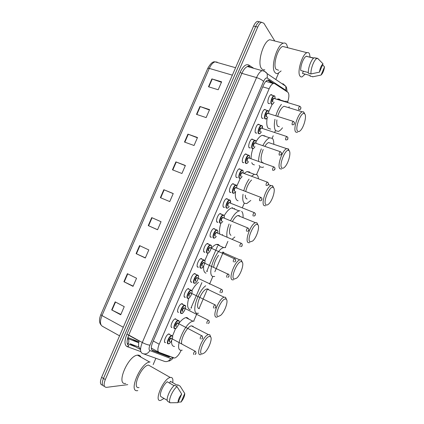<?xml version="1.0" encoding="UTF-8"?>
<svg xmlns="http://www.w3.org/2000/svg" width="424" height="424" viewBox="0 0 424 424"><rect width="100%" height="100%" fill="white"/><g stroke="black" fill="none" stroke-linecap="round" stroke-linejoin="round"><path stroke-width="0.64" d="M171.19 326.915L171.948 327.503C169.404 327.62 172.701 319.203 175.356 318.806L175.7 318.774M177.736 311.82L178.446 312.393C175.992 312.387 179.172 304.114 181.79 303.706L182.193 303.679M184.276 296.752L185.357 297.282L184.933 297.309C182.569 297.182 185.643 289.046 188.219 288.627L188.675 288.606M190.8 281.711L191.892 282.23L191.41 282.246C189.136 282.002 192.104 273.999 194.637 273.57L195.146 273.56M197.319 266.701L198.411 267.205L197.876 267.21C195.687 266.855 198.559 258.974 201.045 258.534L201.607 258.534M203.827 251.713L204.914 252.201L204.336 252.195C202.222 251.729 205.004 243.97 207.447 243.524L208.057 243.535M210.32 236.762L211.406 237.228L210.781 237.207C208.751 236.634 211.444 228.987 213.844 228.531L214.973 229.082M217.989 222.25L217.215 222.245C215.265 221.567 217.878 214.025 220.231 213.564L221.36 214.104M224.471 207.325L223.644 207.304C221.763 206.525 224.301 199.084 226.607 198.618L227.741 199.158M230.942 192.422L230.057 192.39C228.25 191.51 230.714 184.164 232.977 183.693L234.112 184.233M237.408 177.545L236.459 177.497C234.726 176.522 237.122 169.261 239.343 168.789L240.477 169.335M243.869 162.689L242.857 162.631C241.192 161.565 243.524 154.384 245.697 153.907L246.837 154.469M250.319 147.854L249.238 147.791C247.643 146.63 249.916 139.528 252.047 139.046L253.186 139.623M256.759 133.046L255.614 132.966C254.082 131.721 256.297 124.693 258.386 124.211L259.53 124.804M263.187 118.259L261.979 118.174C260.511 116.838 262.673 109.874 264.719 109.392L265.864 110.007M269.606 103.493L268.328 103.403C266.924 101.983 269.044 95.082 271.042 94.594L271.996 94.881M164.634 342.041L165.434 342.64C162.8 342.884 166.213 334.308 168.911 333.926L169.197 333.895M287.658 101.998C289.232 97.08 289.295 93.837 287.843 92.257L274.646 83.608L273.273 83.491C271.821 84.09 270.448 85.844 269.15 88.748L159.196 344.214C157.468 348.623 157.41 351.332 159.032 352.339L174.614 358.073C176.951 357.231 179.145 354.618 181.186 350.24M182.007 303.669L182.58 303.844M267.051 81.689L266.261 81.18M190.975 308.036L201.898 282.607M206.684 271.461L217.565 246.132M222.335 235.029L222.573 234.472M193.742 320.979L197.059 313.246M199.052 308.608L207.522 288.866M209.541 284.154L212.869 276.4M214.851 271.779L223.289 252.116M225.277 247.478L227.9 241.367M242.305 207.787L244.266 203.223M256.599 174.481L259.864 166.865M272.171 138.187L273.22 135.744M274.614 132.495L275.404 130.65M273.766 83.385L268.964 80.242L267.56 80.115C266.092 80.708 264.709 82.447 263.415 85.335L152.651 342.459C150.928 346.859 150.896 349.567 152.555 350.584L168.752 356.801L170.209 356.664M168.015 355.81L166.945 355.805L151.819 349.98M127.757 384.648L106.498 387.361C103.8 387.234 103.408 384.632 105.311 379.554L257.744 27.078C258.926 24.438 260.219 22.848 261.619 22.308L263.876 23.251L274.789 41.001M278.568 73.129L275.823 79.516M155.884 358.28L153.149 364.64M105.311 379.554L103.456 378.436C101.612 383.312 101.935 385.92 104.426 386.264C101.935 385.92 101.612 383.312 103.456 378.436L255.677 26.564C256.854 23.93 258.147 22.345 259.557 21.809L261.523 22.345M267.597 80.099L272.431 83.247M102.592 385.151C100.096 384.791 99.773 382.178 101.612 377.323L103.456 378.436L255.677 26.564C256.854 23.93 258.147 22.345 259.557 21.809L261.619 22.308M101.612 377.323L253.61 26.055C254.792 23.421 256.085 21.841 257.495 21.306L259.467 21.836M187.927 134.132L197.505 137.519L194.049 145.501L184.493 142.051L187.927 134.132L188.272 134.26L184.843 142.178M199.927 106.477L209.589 109.63L206.138 117.591L196.503 114.369L199.927 106.477L200.271 106.594L196.853 114.485M211.889 78.901L221.63 81.827L218.19 89.761L208.476 86.772L211.889 78.901L212.239 79.012L208.825 86.878M151.718 217.613L161.046 221.699L157.553 229.755L148.252 225.605L151.718 217.613M139.576 245.613L148.813 249.927L145.315 258.009L136.099 253.626L139.576 245.613M127.396 273.692L136.549 278.245L133.041 286.354L123.909 281.732L127.396 273.692M115.18 301.861L124.248 306.653L120.723 314.783L111.682 309.923L115.18 301.861M175.896 161.878L185.389 165.493L181.923 173.501L172.451 169.817L175.896 161.878L176.241 162.01L172.796 169.95M163.828 189.703L173.236 193.551L169.754 201.586L160.373 197.669L163.828 189.703L164.168 189.846L160.712 197.812M173.204 193.625L164.168 189.846M185.315 165.662L176.241 162.01M120.877 314.433L111.682 309.923M133.147 286.105L123.909 281.732M145.379 257.861L136.099 253.626M157.58 229.702L148.252 225.605M221.429 82.282L212.239 79.012M209.429 109.996L200.271 106.594M197.388 137.784L188.272 134.26M137.795 390.605L137.758 390.61C127.878 392.889 140.344 362.891 149.63 362.038L150.08 361.985M125.7 383.418C115.577 385.458 127.905 355.794 137.45 355.153L137.911 355.105C139.316 355.074 140.307 355.736 140.874 357.088M164.008 398.438L160.707 400.394C153.345 402.429 163.341 378.452 170.263 377.471L170.565 377.413C172.552 377.334 173.268 379.077 172.716 382.644M139.072 387.557C131.345 389.253 141.15 365.742 148.448 365.069L151.039 366.543M174.078 385.692L167.199 381.743C163.155 384.653 158.883 394.606 160.839 396.573L167.257 400.357M177.995 402.662C177.985 400.039 179.214 397.171 181.679 394.055L177.995 402.662L170.093 402.779C167.893 400.887 172.685 389.709 177.015 386.63L174.608 385.252C170.263 388.31 165.482 399.461 167.703 401.369L170.093 402.779M181.679 394.055L177.015 386.63M169.611 383.126L170.39 381.314L177.486 385.368L177.736 384.78L180.121 386.142L184.753 393.483C184.742 396.074 183.528 398.915 181.112 401.994L184.753 393.483M181.112 401.994L178.228 402.111M209.716 336.481L210.357 336.677C212.981 338.013 208.613 349.646 204.251 352.975L202.232 353.966C197.266 354.649 205.296 335.898 209.716 336.481M200.939 354.581L200.446 354.665C195.056 355.503 202.921 335.681 208.412 334.605L209.811 334.743L210.691 337.022M193.185 326.337L191.357 325.823C187.169 326.422 180.248 339.423 181.748 343.959M182.23 350.155L181.53 350.251C173.167 351.385 184.504 322.531 192.962 321.228L194.028 321.122M179.018 323.168C181.536 319.993 183.82 318.138 185.882 317.613L186.968 317.528L189.157 319.288M174.534 346.472C172.372 346.403 171.386 344.484 171.582 340.716M172.457 336.105L175.637 328.404M225.732 299.037L226.135 299.19C228.838 300.441 224.789 312.101 220.501 315.456L218.281 316.452C213.622 316.442 221.619 297.77 225.732 299.037M217.263 317.099L216.484 317.184C211.587 317.306 218.848 298.311 224.142 297.192L225.536 297.293L226.506 299.551M208.513 289.216L206.875 288.951C201.331 289.899 194.219 308.64 199.365 308.683M198.527 313.209L197.383 313.304C190.954 313.474 197.499 291.579 205.72 285.771M190.307 309.753C187.376 308.964 186.846 305.1 188.712 298.151M191.86 290.71C193.964 286.942 196.179 284.154 198.512 282.347M241.685 261.746L241.86 261.825C244.632 262.997 240.858 274.752 236.656 278.128L234.265 279.093C229.914 278.393 237.875 259.795 241.685 261.746M233.497 279.803L232.458 279.856C228.022 279.31 234.753 261.041 239.83 259.891L241.214 259.96L242.258 262.186M223.745 252.259L222.356 252.19L239.83 259.891M214.719 276.459L213.171 276.501C206.223 275.669 215.864 249.042 223.697 247.579L225.568 247.605M211.173 248.491C213.065 246.227 214.82 244.865 216.436 244.41L218.349 244.457L219.796 245.878M218.577 255.306C215.848 259.043 214.205 263.034 213.638 267.268M206.016 273.178C204.077 272.531 203.297 270.115 203.679 265.928M204.808 260.67L208.094 253.038M257.58 224.609C260.336 225.801 256.796 237.62 252.709 240.991L250.187 241.881C246.159 240.514 253.981 222.123 257.538 224.582L257.58 224.609M249.63 242.698L248.369 242.682C244.367 241.51 250.632 223.872 255.492 222.706L256.886 222.77L257.946 224.932M230.921 224.757C229.024 230.375 229.008 233.873 230.868 235.262L230.969 235.304M240.021 216.431L239.284 215.641L237.811 215.535C236.025 216.176 234.218 218.164 232.379 221.508M241.638 211.359C242.719 212.408 243.191 214.343 243.063 217.168M234.859 236.952L232.151 239.295M234.35 208.438L235.018 209.281M227.073 237.127C226.411 233.783 227.084 229.405 229.098 223.999M230.524 220.74C233.343 215.233 236.184 211.952 239.035 210.892L240.09 210.739M219.77 234.011C219.144 231.244 219.526 227.608 220.92 223.098M224.132 215.758C226.713 211.369 229.23 208.767 231.69 207.946L232.76 207.802M273.406 187.615C275.881 189.242 272.526 200.764 268.662 204.039C267.592 205.004 266.723 205.264 266.044 204.819C262.43 202.889 269.706 185.161 273.173 187.461L273.406 187.615M265.668 205.773L264.21 205.656C260.612 203.896 266.479 186.809 271.122 185.633L272.696 185.823L273.575 187.784M245.289 195.141C245.321 197.001 245.729 198.209 246.524 198.771L247.155 199.02M251.496 176.204L254.363 174.306L256.865 174.672C257.744 175.425 258.269 176.792 258.428 178.769M250.812 200.441L246.773 203.552L244.563 203.34C242.862 202.078 242.348 199.057 243.026 194.266M244.023 173.448L246.932 171.577L249.487 171.969L250.181 172.769M238.097 200.796L237.249 200.462C235.532 199.227 234.965 196.296 235.537 191.674M251.58 180.014C248.883 182.649 246.922 186.481 245.708 191.5M243.779 190.758C245.008 186.343 246.779 182.453 249.084 179.082M236.926 185.823L240.291 178.313M289.168 150.774C291.378 152.81 288.172 164.088 284.52 167.268C283.402 168.302 282.506 168.513 281.838 167.909C278.605 165.45 285.41 148.299 288.765 150.462L289.168 150.774M281.61 169.038L279.994 168.773C276.771 166.468 282.299 149.852 286.714 148.67L288.447 149.02L289.147 150.721M263.182 149.518C260.781 155.756 260.421 160.055 262.117 162.424L263.272 162.837M270.713 143.27L268.631 142.565C267.417 143.005 266.15 144.271 264.825 146.359M262.806 145.671C265.122 141.309 267.412 138.69 269.68 137.816L272.415 138.42C273.374 139.517 273.84 141.404 273.809 144.086M263.569 166.961L262.636 167.39L260.166 166.971L259.138 165.371M256.138 141.441C258.205 138.038 260.209 135.998 262.159 135.304L264.963 135.934L265.297 136.353M254.411 164.904L252.773 164.316L251.708 162.71M258.555 161.412C258.603 157.611 259.53 153.435 261.332 148.882M251.066 158.751C251.056 155.682 251.676 152.264 252.932 148.495M304.867 114.077C306.828 116.499 303.743 127.592 300.287 130.682C299.132 131.774 298.22 131.928 297.563 131.143C294.696 128.191 301.082 111.549 304.315 113.584L304.867 114.077M297.452 132.479L295.714 132.044C292.846 129.219 298.083 113.001 302.286 111.825L303.489 111.798L304.57 113.394M276.92 119.886C276.517 122.96 276.761 125.075 277.651 126.22L279.305 126.755M285.988 106.853L284.001 106.249C281.504 107.505 279.389 110.903 277.656 116.441M284.462 101.643L284.981 101.421C286.195 101.002 287.17 101.299 287.907 102.311L288.193 102.767M289.078 106.7L289.104 107.786M282.506 127.783C281.07 129.733 279.697 130.942 278.388 131.413L275.706 130.751C274.158 128.732 273.915 124.905 274.975 119.266M270.623 129.092L268.233 128.313C266.749 126.474 266.389 123.018 267.157 117.952M275.828 115.869C277.264 111.152 279.125 107.32 281.419 104.373M268.795 111.565L272.219 104.23M276.851 99.349L277.376 99.131C278.605 98.728 279.601 99.031 280.365 100.027M281.117 70.941L277.937 73.4C276.665 73.803 275.621 73.421 274.794 72.26C270.448 67.183 276.967 44.674 283.322 43.184C284.737 42.723 285.866 43.195 286.704 44.6L287.684 47.716M264.777 69.706C263.468 70.093 262.377 69.7 261.507 68.534C256.923 63.425 263.246 41.128 269.786 39.724L272.796 40.492M305.116 74.131L302.211 76.802C301.252 77.152 300.484 76.861 299.906 75.933C296.864 71.9 302.28 53.98 306.987 52.703C308.031 52.316 308.842 52.666 309.425 53.747L310.151 57.288M278.557 70.23L276.066 69.308C272.674 65.238 277.815 47.615 282.797 46.449L285.076 47.038M313.882 58.003L306.796 56.413M308.317 72.557L300.754 70.49C300.272 65.805 303.701 57.044 306.319 56.286L306.897 56.18M319.468 72.138C320.051 68.179 321.233 65.413 323.019 63.833L319.468 72.138L310.988 73.935C310.463 68.995 314.205 59.312 316.972 58.464L317.666 58.348L314.317 57.77C311.534 58.613 307.803 68.275 308.349 73.214L310.988 73.935M323.019 63.833L317.666 58.348M313.166 76.723L309.986 76.113L310.23 75.541L302.46 73.4L303.399 71.211M324.508 66.854C323.947 70.638 322.807 73.357 321.079 75.011L324.508 66.854L322.606 64.803M320.995 75.069L312.594 76.834M140.583 348.729L140.323 348.592C138.452 347.685 138.07 345.083 139.167 340.785M167.316 355.54L166.902 355.789M151.32 348.078L158.703 352.153M153.281 340.991L159.196 344.214M262.758 86.867L269.15 88.748M286.481 91.367L285.887 90.307L267.3 78.069C266.118 77.56 264.873 78.689 263.569 81.461L149.958 345.141C148.803 348.088 148.787 349.906 149.916 350.584L170.718 358.492L172.759 357.649M282.893 83.65L285.818 86.284L285.887 90.307M140.794 351.597L127.105 346.62C124.359 345.062 124.269 340.981 126.834 334.377L240.111 72.382C243.069 66.202 245.957 63.748 248.777 65.02L253.764 68.317M257.744 27.078L253.61 26.055M149.916 350.584C147.897 353.749 145.363 354.692 142.31 353.409C139.984 352.068 139.973 348.438 142.289 342.507L128.758 335.04C126.474 340.901 126.548 344.526 128.97 345.92L127.105 346.62M170.718 358.492C168.874 361.418 166.526 362.276 163.664 361.078L143.8 353.945M283.455 84.233L283.82 84.933M250.478 67.395L249.551 66.785L247.483 66.547C245.443 67.305 243.572 69.573 241.871 73.352L128.758 335.04L126.834 334.377M149.958 345.141C147.95 344.998 145.39 344.118 142.289 342.507L256.557 77.592L241.871 73.352L240.111 72.382M263.569 81.461C262.18 79.945 259.843 78.657 256.557 77.592C258.274 73.765 260.124 71.46 262.112 70.67L264.104 70.882L267.237 73.707L267.3 78.069M248.777 65.02L249.137 66.568M140.54 349.593L130.104 343.763L138.913 347.086M166.945 355.805L168.752 356.801M152.2 350.383L152.555 350.584M268.143 80.009L268.964 80.242M127.227 343.535L135.696 346.885M123.278 327.249L101.988 315.589L100.859 314.597L207.765 68.391L209.297 68.407L101.988 315.589C99.794 321.26 99.985 324.853 102.56 326.369L119.563 335.84M215.986 62.127L217.205 62.127L215.042 61.856C212.89 62.535 210.977 64.718 209.297 68.407L232.368 75.154M128.668 335.246L139.109 341.007M138.897 341.871L127.847 337.488M128.08 344.039C129.002 342.131 129.029 340.324 128.149 338.612L127.704 337.965M152.057 217.761L148.591 225.754M139.909 245.766L136.433 253.78M127.725 273.856L124.243 281.891M115.508 302.031L112.01 310.092M168.185 343.79C165.731 344.028 168.943 335.972 171.455 335.601L172.367 335.972M168.545 343.647C170.793 343.811 174.216 335.845 171.842 335.972C169.605 335.729 166.113 343.848 168.545 343.647M169.367 341.728C168.752 340.44 169.303 339.158 171.015 337.891L171.413 338.506M171.381 338.421L171.036 338.304C169.611 339.513 169.176 340.61 169.727 341.58M193.752 354.506C193.27 353.552 193.72 352.439 195.098 351.162L195.453 351.353M195.607 353.78L195.846 353.219L195.607 353.78M174.709 328.621C172.34 328.738 175.441 320.83 177.916 320.443L178.838 320.809M175.064 328.473C177.258 328.759 180.677 320.804 178.361 320.814C176.177 320.443 172.69 328.552 175.064 328.473M175.891 326.554C175.303 325.208 175.849 323.931 177.534 322.728L177.916 323.337M177.868 323.231L177.534 323.136C176.14 324.323 175.711 325.415 176.246 326.411M200.393 339.009C199.927 338.034 200.367 336.921 201.713 335.67L202.073 335.861M202.248 338.267L202.487 337.705L202.248 338.267M181.218 313.474C178.939 313.474 181.928 305.704 184.366 305.306L185.299 305.667M181.578 313.325C183.719 313.728 187.132 305.789 184.864 305.678C182.739 305.19 179.257 313.283 181.578 313.325M182.399 311.412C181.838 310.008 182.389 308.73 184.043 307.586L184.408 308.19M207.018 323.533C206.568 322.542 207.002 321.429 208.317 320.205L184.021 307.994C182.665 309.16 182.241 310.246 182.76 311.258M208.226 323.512C209.244 323.104 209.488 322.145 208.963 320.634L208.682 320.39M208.878 322.781L209.117 322.219L208.878 322.781M187.721 298.353C185.521 298.242 188.41 290.599 190.811 290.196L191.749 290.551M188.081 298.199C190.169 298.724 193.572 290.8 191.362 290.567C189.29 289.958 185.813 298.04 188.081 298.199M188.903 296.291C188.367 294.828 188.913 293.551 190.54 292.475L190.89 293.064M213.632 308.089C213.203 307.071 213.627 305.964 214.91 304.761L190.503 292.873C189.173 294.018 188.76 295.104 189.263 296.137M214.798 308.078C215.752 307.967 216.028 307.029 215.631 305.264L215.281 304.946M215.498 307.321L215.737 306.759L215.498 307.321M194.208 283.259C192.093 283.036 194.886 275.515 197.245 275.102L198.188 275.452M194.574 283.099C196.603 283.746 200.006 275.833 197.849 275.478C195.83 274.747 192.358 282.819 194.574 283.099M195.39 281.197C194.881 279.67 195.427 278.404 197.028 277.381L197.361 277.964M220.236 292.671C219.823 291.632 220.242 290.525 221.492 289.348L196.969 277.778C195.676 278.897 195.268 279.983 195.75 281.038M221.355 292.671C222.34 292.512 222.648 291.59 222.282 289.915L221.863 289.523M222.107 291.882L222.346 291.325L222.107 291.882M200.69 268.185C198.649 267.857 201.352 260.458 203.668 260.034L204.617 260.373M201.05 268.026C203.032 268.789 206.43 260.887 204.326 260.416C202.354 259.567 198.893 267.624 201.05 268.026M201.872 266.124C201.384 264.544 201.93 263.272 203.504 262.318L203.822 262.885M203.7 262.732L203.43 262.705C202.163 263.802 201.766 264.894 202.232 265.965M226.829 277.275C226.432 276.215 226.845 275.107 228.064 273.952L228.441 274.127M228.706 276.474L228.944 275.918L228.706 276.474M207.156 253.139C205.195 252.704 207.813 245.417 210.087 244.987L211.035 245.321M207.522 252.974C209.451 253.859 212.837 245.973 210.786 245.379C208.873 244.41 205.417 252.45 207.522 252.974M208.338 251.077C207.882 249.439 208.423 248.173 209.97 247.277L210.272 247.828L209.88 247.653C208.645 248.734 208.253 249.821 208.703 250.913M233.412 261.905C233.03 260.824 233.439 259.721 234.631 258.587L235.002 258.751M235.293 261.089L235.532 260.537L235.293 261.089M216.309 236.385C215.456 237.562 214.751 238.145 214.2 238.129L213.617 238.113C211.73 237.583 214.263 230.396 216.5 229.967L217.443 230.285M217.676 233.115C217.968 231.631 217.825 230.714 217.242 230.364C215.381 229.278 211.926 237.308 213.982 237.949C214.639 238.15 215.403 237.62 216.282 236.369M215.307 235.951L214.798 236.051C214.364 234.355 214.91 233.094 216.426 232.262L216.696 232.697M216.712 232.781L216.32 232.628C215.111 233.693 214.724 234.779 215.159 235.887M239.984 246.561C239.618 245.464 240.021 244.357 241.182 243.244L241.553 243.403M241.871 245.734L242.109 245.178L241.871 245.734M222.78 221.376C221.943 222.568 221.243 223.162 220.692 223.151L220.067 223.114C218.249 222.483 220.708 215.403 222.902 214.963L223.554 215.005M224.105 218.095C224.376 216.653 224.238 215.747 223.687 215.376C221.879 214.168 218.429 222.187 220.432 222.95C221.089 223.188 221.863 222.658 222.754 221.365M221.773 220.957L221.243 221.058C220.835 219.303 221.381 218.042 222.87 217.268L223.125 217.692M223.151 217.793L222.748 217.629C221.572 218.673 221.19 219.759 221.609 220.888L221.651 220.904M246.588 231.26L246.545 231.244C246.196 230.121 246.588 229.018 247.727 227.921L248.093 228.08M248.438 230.402L248.671 229.85L248.438 230.402M229.241 206.393C228.414 207.596 227.72 208.2 227.163 208.195L226.501 208.142C224.757 207.416 227.147 200.425 229.294 199.98L229.983 200.043M230.529 203.101C230.778 201.697 230.64 200.801 230.121 200.414C228.361 199.089 224.921 207.092 226.867 207.972C227.534 208.253 228.313 207.723 229.214 206.382M228.234 205.984L227.683 206.08C227.301 204.273 227.842 203.011 229.304 202.301L229.543 202.714M229.559 202.789L229.167 202.651C228.022 203.674 227.646 204.766 228.048 205.91L228.128 205.942M253.186 215.986L253.096 215.954C252.762 214.809 253.149 213.701 254.257 212.631L254.628 212.779M254.994 215.095L255.227 214.544L254.994 215.095M235.691 191.431C234.859 192.671 234.17 193.28 233.629 193.264L232.93 193.19C231.255 192.374 233.571 185.474 235.68 185.023L236.407 185.108M236.937 188.134L236.539 185.474C234.838 184.027 231.403 192.019 233.295 193.021C233.963 193.344 234.753 192.809 235.665 191.42M234.684 191.038L234.106 191.134C233.751 189.263 234.292 188.007 235.728 187.36L235.951 187.758M235.972 187.843L235.58 187.694C234.461 188.701 234.09 189.793 234.477 190.959L234.594 191.007M259.769 200.727L259.631 200.684C259.318 199.524 259.7 198.411 260.781 197.356L261.147 197.505M261.534 199.815L261.772 199.264L261.534 199.815M242.131 176.495C241.298 177.757 240.615 178.382 240.079 178.361L239.348 178.266C237.737 177.354 239.995 170.538 242.062 170.088L242.814 170.194M243.334 173.193L242.952 170.559C241.304 168.996 237.875 176.972 239.714 178.091C240.387 178.462 241.182 177.926 242.104 176.485M241.124 176.119L240.525 176.209C240.196 174.285 240.731 173.029 242.146 172.441L242.348 172.828M242.364 172.891L241.982 172.759C240.885 173.755 240.525 174.847 240.89 176.034L241.049 176.093M266.341 185.495L266.161 185.442C265.864 184.26 266.24 183.147 267.295 182.113L267.655 182.251M268.069 184.557L268.302 184.005L268.069 184.557M248.554 161.581C247.743 162.853 247.065 163.489 246.514 163.489L245.75 163.367C244.208 162.366 246.408 155.624 248.432 155.173L249.339 155.438M249.72 158.274L249.354 155.666C247.759 153.986 244.335 161.952 246.121 163.187C246.794 163.606 247.595 163.065 248.528 161.571M247.552 161.221L246.932 161.306C246.625 159.329 247.166 158.073 248.549 157.548L248.74 157.924M248.75 157.977L248.374 157.85C247.303 158.83 246.948 159.922 247.298 161.131L247.494 161.2M272.897 170.284L272.68 170.225C272.394 169.022 272.77 167.909 273.798 166.892L274.153 167.019M274.588 169.324L274.826 168.779L274.588 169.324M254.972 146.688C254.146 148.008 253.473 148.66 252.943 148.638L252.148 148.49C250.669 147.404 252.81 140.736 254.792 140.28L255.608 140.445M256.096 143.376L255.746 140.8C254.204 139.003 250.78 146.953 252.519 148.31C253.192 148.776 254.003 148.236 254.941 146.683M253.971 146.344L253.324 146.428C253.043 144.393 253.584 143.142 254.941 142.676L255.121 143.042M255.131 143.095L254.755 142.968C253.716 143.932 253.361 145.024 253.695 146.248L253.928 146.328M279.448 155.094L279.183 155.036C278.918 153.811 279.289 152.698 280.296 151.691L280.646 151.819M281.101 154.119L281.335 153.573L281.101 154.119M261.375 131.822C260.522 133.205 259.848 133.873 259.35 133.814L258.534 133.634C257.114 132.468 259.202 125.864 261.147 125.409L262.032 125.658M262.456 128.509L262.127 125.955C260.633 124.041 257.22 131.981 258.905 133.454C259.583 133.973 260.394 133.428 261.348 131.816M260.378 131.493L259.711 131.578C259.456 129.484 259.992 128.233 261.322 127.831L261.486 128.191L261.131 128.106C260.113 129.055 259.764 130.152 260.082 131.398L260.352 131.482M261.396 128.122L286.778 136.517L287.938 137.562C287.737 138.987 288.246 139.846 285.983 139.931L285.681 139.867C285.431 138.622 285.797 137.508 286.778 136.517L287.122 136.639M287.599 138.939L287.832 138.394L287.599 138.939M268.355 110.786L264.348 109.578M267.761 116.976C266.913 118.402 266.246 119.08 265.753 119.017L264.91 118.81C263.548 117.554 265.588 111.019 267.491 110.558L268.519 110.966L268.837 113.669M268.811 113.664L268.498 111.136C267.056 109.106 263.649 117.029 265.281 118.625C265.959 119.192 266.776 118.646 267.735 116.971M266.776 116.664L266.087 116.748C265.853 114.602 266.394 113.351 267.692 113.007L267.846 113.356L267.496 113.266C266.5 114.204 266.155 115.302 266.458 116.563L266.76 116.658M267.751 113.282L293.254 121.37L294.431 122.446C294.208 123.792 294.744 124.714 292.475 124.804L292.163 124.725C291.929 123.463 292.295 122.345 293.254 121.37L293.588 121.481M294.092 123.787L294.325 123.236L294.092 123.787M274.143 102.157C273.284 103.631 272.616 104.331 272.139 104.246L271.275 104.002C269.971 102.672 271.969 96.195 273.83 95.734L274.683 95.957M275.155 98.84L274.858 96.338C273.469 94.197 270.067 102.11 271.646 103.816C272.325 104.442 273.146 103.885 274.116 102.152M272.452 101.945C272.245 99.741 272.78 98.495 274.058 98.209L274.201 98.553L273.851 98.448C272.876 99.375 272.537 100.477 272.823 101.755L272.452 101.945M274.1 98.463L299.72 106.244L300.913 107.352C300.68 108.592 301.241 109.615 298.957 109.699L298.639 109.609C298.422 108.327 298.782 107.203 299.72 106.244L300.049 106.35M300.568 108.655L300.801 108.109L300.568 108.655M167.496 355.895L167.84 355.747M191.463 308.062L191.6 307.734M207.14 271.551L207.341 271.084M265.859 81.344L273.273 83.491M269.256 103.663L268.307 103.371M262.88 118.402L261.91 118.089M256.493 133.162L255.497 132.829M250.091 147.95L249.079 147.6M243.678 162.763L242.645 162.392M237.249 177.603L236.205 177.211M230.81 192.47L229.75 192.056M224.354 207.363L223.284 206.933M217.888 222.282L216.807 221.832M167.814 355.858L169.616 356.849M168.922 361.1C170.337 360.686 171.81 359.61 173.337 357.872M287.17 91.817L286.534 87.604L285.818 86.284L267.237 73.707C266.034 72.006 264.327 70.999 262.112 70.67L247.483 66.547C247.441 66.266 247.886 66.128 248.814 66.139L250.891 67.511M207.765 68.391C210.458 63.515 212.885 61.337 215.042 61.856L235.58 67.723M101.076 325.001C99.052 322.637 98.978 319.166 100.859 314.597M257.495 21.306L259.557 21.809M132.368 339.279L138.531 342.698M138.722 342.772L128.149 338.612L127.417 339.121M170.263 377.471L148.448 365.069M149.63 362.038L137.45 355.153M210.357 336.677L209.811 334.743M192.962 321.228L185.882 317.613M208.412 334.605L191.357 325.823M226.135 299.19L225.536 297.293M224.142 297.192L206.875 288.951M241.86 261.825L241.214 259.96M223.697 247.579L216.436 244.41M239.035 210.892L231.69 207.946M255.492 222.706L237.811 215.535M257.538 224.582L256.843 222.743M254.363 174.306L246.932 171.577M271.122 185.633L268.281 184.578M273.173 187.461L272.431 185.643M269.68 137.816L262.159 135.304M286.714 148.67L268.631 142.565M288.765 150.462L287.976 148.66M284.981 101.421L277.376 99.131M302.286 111.825L284.001 106.249M304.315 113.584L303.489 111.798M313.617 58.194L306.319 56.286M319.41 60.06L317.47 58.342M316.972 58.464L314.317 57.77M306.987 52.703L282.797 46.449M283.322 43.184L269.786 39.724M168.461 343.758C169.923 344.924 174.683 335.506 171.784 335.623L168.545 334.054M171.338 338.4L195.575 351.448C196.264 353.054 196.084 354.061 195.029 354.464M175.001 328.589C176.479 329.83 181.09 320.374 178.313 320.48L174.99 318.933M177.836 323.215L202.28 336.031C202.873 337.599 202.661 338.58 201.633 338.977M181.562 313.447C183.041 314.613 187.514 305.36 184.832 305.36L181.424 303.838M188.118 298.326C189.523 299.492 193.927 290.466 191.335 290.26L187.853 288.76M194.658 283.237C196.455 283.826 200.192 275.701 197.828 275.192L194.272 273.708M201.183 268.175C203.001 268.779 206.562 260.585 204.31 260.14L200.684 258.677M203.721 262.742L228.912 274.582C229.267 276.162 228.934 277.063 227.9 277.291M207.696 253.139C209.551 253.743 212.917 245.485 210.781 245.12L207.087 243.668M210.172 247.69L235.527 259.276C235.871 260.776 235.506 261.661 234.424 261.937M217.703 233.126C218.084 231.944 217.931 230.942 217.242 230.115L213.479 228.684M216.648 232.771L241.182 243.244L242.131 243.986C242.348 245.75 241.945 246.625 240.927 246.604M224.132 218.106C224.476 216.871 224.328 215.88 223.687 215.143L219.865 213.717M223.035 217.655L247.727 227.921L248.713 228.722C248.946 230.407 248.512 231.266 247.42 231.297M230.55 203.112L230.126 200.186L226.246 198.777M229.49 202.778L254.257 212.631L255.285 213.473C255.524 215.116 255.062 215.959 253.886 216.017M236.963 188.145L236.55 185.256L232.617 183.852M235.866 187.726L260.781 197.356L261.841 198.252C262.106 199.826 261.608 200.663 260.341 200.759M243.36 173.199L242.968 170.353L238.977 168.953M242.263 172.791L267.295 182.113L268.381 183.046C268.668 184.583 268.132 185.41 266.776 185.521M249.747 158.279L249.37 155.47L245.332 154.076M248.649 157.876L273.798 166.892L274.911 167.862C275.229 169.367 274.657 170.178 273.194 170.305M256.117 143.386L255.762 140.609L251.681 139.22M255.025 142.989L280.296 151.691L281.43 152.704C281.78 154.177 281.165 154.983 279.591 155.11M262.483 128.514C262.636 127.036 262.52 126.119 262.143 125.774L258.02 124.391M275.181 98.85L274.879 96.174L270.671 94.785"/></g></svg>
